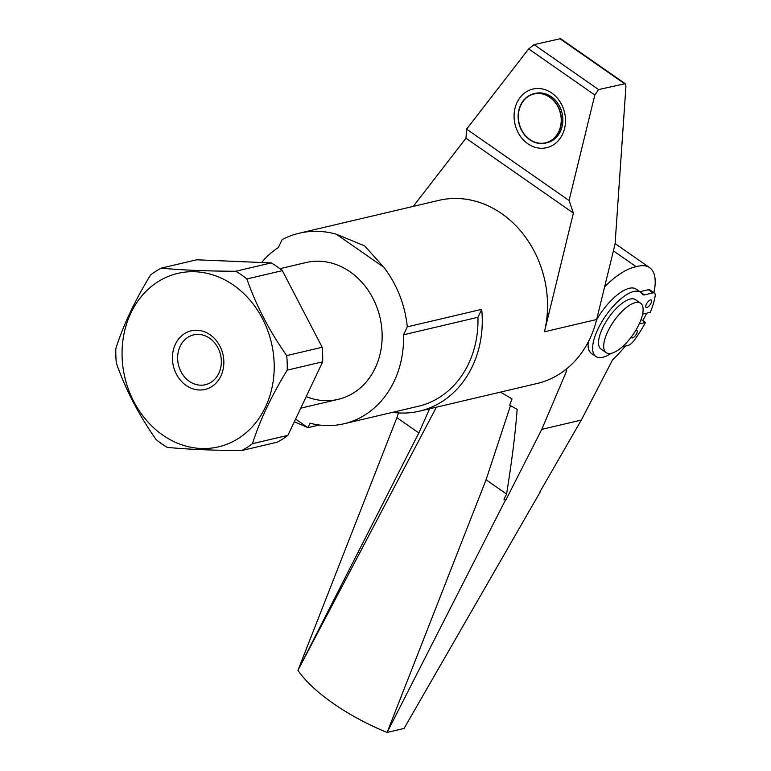 <?xml version="1.0" encoding="UTF-8"?>
<svg xmlns="http://www.w3.org/2000/svg" width="771" height="771" viewBox="0 0 771 771"><rect width="100%" height="100%" fill="white"/><g stroke="black" fill="none" stroke-linecap="round" stroke-linejoin="round"><path stroke-width="1.16" d="M549.771 97.281A25.096 21.212 76.8 0 1 561.105 122.888A25.096 21.212 76.8 0 1 545.54 142.818A25.096 21.212 76.8 0 1 529.812 139.493A25.096 21.212 76.8 0 1 518.478 113.886A25.096 21.212 76.8 0 1 534.043 93.956A25.096 21.212 76.8 0 1 549.771 97.281M301.018 408.1L338.228 399.339A70.267 59.396 -103.2 0 0 381.809 343.538A70.267 59.396 -103.2 0 0 350.082 271.835A70.267 59.396 -103.2 0 0 306.048 262.545A70.267 59.396 76.8 0 1 350.082 271.835A70.267 59.396 76.8 0 1 381.809 343.538A70.267 59.396 76.8 0 1 338.228 399.339A70.267 59.396 76.8 0 1 306.424 396.689M562.551 134.25A30.117 25.453 76.8 0 1 527.817 143.724A30.117 25.453 76.8 0 1 517.023 102.524A30.117 25.453 76.8 0 1 551.766 93.06A30.117 25.453 76.8 0 1 562.551 134.25M533.985 93.705L535.411 93.368A25.356 21.434 76.8 0 1 558.069 103.757A25.356 21.434 76.8 0 1 560.382 131.407A25.356 21.434 76.8 0 1 547.024 142.741L545.598 143.078A25.356 21.434 -103.2 0 0 558.956 131.745A25.356 21.434 -103.2 0 0 556.643 104.095A25.356 21.434 -103.2 0 0 533.985 93.705A25.356 21.434 -103.2 0 0 520.618 105.029A25.356 21.434 -103.2 0 0 522.931 132.679A25.356 21.434 -103.2 0 0 545.598 143.078M625.214 83.692L560.584 38.656L534.101 44.641L528.675 48.901L466.609 129.123L569.065 200.527L594.817 94.997L598.595 89.581L625.214 83.692L625.946 86.265L615.075 243.973L596.648 319.512A100.375 84.849 76.8 0 1 579.676 355.421A100.375 84.849 76.8 0 1 537.011 383.515L419.53 411.155A100.375 84.849 76.8 0 1 392.593 412.331M319.233 425.004L307.918 427.664L310.019 423.212A95.363 80.608 -103.2 0 0 343.982 423.771A95.363 80.608 -103.2 0 0 403.532 334.787L407.29 326.846L481.692 309.344A100.375 84.849 76.8 0 1 462.195 383.052A100.375 84.849 76.8 0 1 419.53 411.155M294.455 421.795L307.918 427.664L295.717 419.173M407.29 326.846A100.375 84.849 -103.2 0 0 383.746 267.238L364.664 245.891L336.368 234.22A100.375 84.849 -103.2 0 0 299.148 233.237A100.375 84.849 -103.2 0 0 282.099 239.608L278.341 247.549A95.363 80.608 -103.2 0 0 261.648 262.468M413.237 206.397L465.973 138.221L573.393 213.075L544.432 331.79A100.375 84.849 -103.2 0 0 522.381 233.073A100.375 84.849 -103.2 0 0 438.824 200.373L299.148 233.237M466.609 129.123L465.973 138.221M481.692 309.344L477.943 317.286A95.363 80.608 76.8 0 1 418.383 406.269L343.982 423.771M403.532 334.787L477.943 317.286M573.393 213.075L569.065 200.527M162.71 435.056A89.089 75.298 76.8 0 1 130.8 313.19A89.089 75.298 76.8 0 1 233.555 285.183A89.089 75.298 76.8 0 1 265.475 407.04A89.089 75.298 76.8 0 1 162.71 435.056M235.791 271.247C206.888 271.161 182.023 270.12 161.197 268.135L196.653 259.798L271.247 262.901L235.791 271.247A100.375 84.849 76.8 0 1 241.439 274.881A100.375 84.849 76.8 0 1 246.874 278.967L282.34 270.631L322.182 347.268L286.716 355.604C269.397 331.01 256.117 305.47 246.874 278.967M252.454 443.682C260 420.118 271.585 395.61 287.207 370.147L322.673 361.811L287.911 435.336L252.454 443.682A100.375 84.849 76.8 0 1 241.863 450.505C212.95 450.418 188.085 449.377 167.259 447.392A100.375 84.849 76.8 0 1 161.611 443.759A100.375 84.849 76.8 0 1 156.176 439.672C138.857 415.077 125.577 389.528 116.334 363.035A100.375 84.849 76.8 0 1 115.843 348.482C123.389 324.928 134.973 300.42 150.605 274.958A100.375 84.849 76.8 0 1 161.197 268.135M189.319 381.327A25.597 21.636 -103.2 0 0 205.356 384.71A25.597 21.636 -103.2 0 0 221.229 364.384A25.597 21.636 -103.2 0 0 209.673 338.267A25.597 21.636 -103.2 0 0 193.627 334.884A25.597 21.636 -103.2 0 0 177.754 355.209A25.597 21.636 -103.2 0 0 189.319 381.327M271.247 262.901A100.375 84.849 76.8 0 1 276.905 266.535A100.375 84.849 76.8 0 1 282.34 270.631M186.158 385.452A30.117 25.453 76.8 0 1 175.374 344.251A30.117 25.453 76.8 0 1 210.107 334.787A30.117 25.453 76.8 0 1 220.901 375.978A30.117 25.453 76.8 0 1 186.158 385.452M241.863 450.505L277.319 442.159A100.375 84.849 76.8 0 0 287.911 435.336M322.182 347.268A100.375 84.849 76.8 0 1 322.673 361.811M286.716 355.604A100.375 84.849 76.8 0 1 287.207 370.147M611.085 353.369A39.148 15.227 -55.1 0 1 595.877 356.501A39.148 15.227 -55.1 0 1 594.065 354.515A39.148 15.227 -55.1 0 1 607.76 312.93A39.148 15.227 -55.1 0 1 640.643 292.267A39.148 15.227 -55.1 0 1 642.465 294.243A9.03 3.518 124.9 0 0 642.879 294.705A9.03 3.518 124.9 0 0 644.46 294.888L652.921 292.893A9.03 3.518 -55.1 0 1 654.492 293.086A9.03 3.518 -55.1 0 1 655.157 296.016A57.218 22.253 -55.1 0 1 650.252 312.351L642.609 314.154M640.643 292.267L636.094 289.086A39.148 15.227 124.9 0 0 596.561 319.859M588.283 341.919A39.148 15.227 124.9 0 0 589.507 351.345A39.148 15.227 124.9 0 0 591.328 353.33L595.877 356.501M654.492 293.086L649.943 289.915A9.03 3.518 124.9 0 0 648.372 289.723L639.901 291.717A9.03 3.518 -55.1 0 1 639.872 291.727L644.46 294.888M640.614 303.254L635.477 299.678A30.117 11.71 124.9 0 0 630.235 299.052A30.117 11.71 124.9 0 0 605.36 322.847A30.117 11.71 124.9 0 0 601.043 349.09L606.189 352.665A30.117 11.71 124.9 0 0 611.432 353.291A30.117 11.71 124.9 0 0 636.306 329.496A30.117 11.71 124.9 0 0 640.614 303.254A30.117 11.71 124.9 0 0 635.371 302.627A30.117 11.71 124.9 0 0 610.497 326.422A30.117 11.71 124.9 0 0 606.189 352.665M604.637 286.735A67.077 26.089 -55.1 0 1 636.2 266.737A67.077 26.089 -55.1 0 1 649.635 267.653A67.077 26.089 -55.1 0 1 653.914 292.681M565.596 369.656L566.714 370.697A69.612 27.072 -55.1 0 1 566.222 369.155M566.714 370.697L541.762 429.38L581.315 420.07L612.55 359.874A69.612 27.072 -55.1 0 0 625.377 346.034M646.705 313.19A69.612 27.072 -55.1 0 1 642.783 320.611M539.979 491.782L581.315 420.07M541.762 429.38L505.843 499.993A197.077 86.082 -157 0 1 503.945 499.136L506.566 494.066C511.838 461.588 515.365 433.341 517.148 409.343L509.67 405.141L512.002 398.886L500.514 392.102M510.508 405.623L486.058 479.784L387.119 732.44L505.4 500.148L503.945 499.136M436.396 407.184L298.965 668.361L418.836 432.945L429.601 408.784M298.965 668.361L297.934 670.327A107.776 39.494 25.3 0 0 387.09 732.45L387.456 731.669M398.472 412.928L396.911 417.66L418.836 432.945M396.911 417.66L298.088 670.009M387.09 732.45L404.052 728.46L540.23 491.956M486.058 479.784L506.566 494.066M649.635 267.653L615.586 243.925A67.077 26.089 124.9 0 0 615.094 243.607M613.398 250.845L636.2 266.737M639.217 323.955L645.462 322.48A57.218 22.253 -55.1 0 1 634.215 340.31A9.03 3.518 -55.1 0 1 628.105 345.398L622.428 346.728M641.087 319.435L645.462 322.48M650.473 299.919A4.52 1.754 -55.1 0 1 651.264 300.015A4.52 1.754 -55.1 0 1 650.618 303.947A4.52 1.754 -55.1 0 1 646.888 307.513A4.52 1.754 -55.1 0 1 646.098 307.427A4.52 1.754 -55.1 0 1 646.744 303.485A4.52 1.754 -55.1 0 1 650.473 299.919M635.757 330.431A4.52 1.754 -55.1 0 1 636.104 330.316A4.52 1.754 -55.1 0 1 636.894 330.412A4.52 1.754 -55.1 0 1 636.248 334.344A4.52 1.754 -55.1 0 1 632.519 337.91A4.52 1.754 -55.1 0 1 631.728 337.823A4.52 1.754 -55.1 0 1 631.353 336.937M336.368 234.22L383.746 267.238M596.648 319.512L544.432 331.79M528.675 48.901L594.817 94.997M559.775 38.598L624.269 83.538M534.101 44.641L598.595 89.581M648.372 289.723L652.921 292.893M306.048 262.545L279.883 268.703"/></g></svg>
